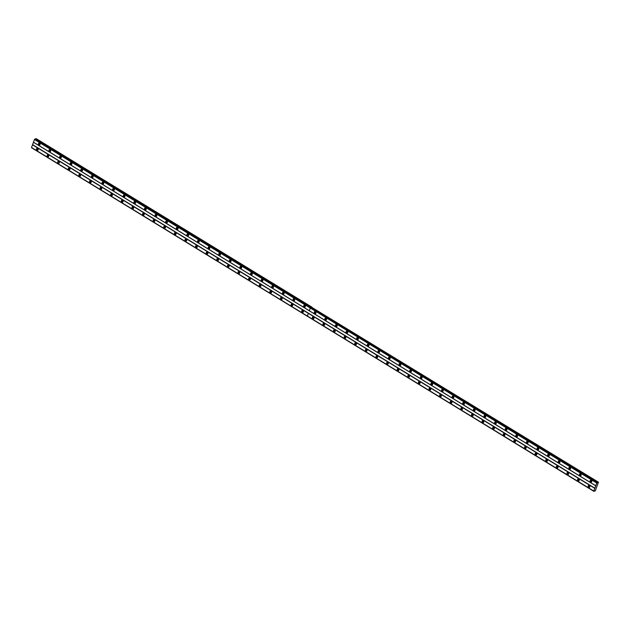 <?xml version="1.0" encoding="UTF-8"?>
<svg xmlns="http://www.w3.org/2000/svg" width="630" height="630" viewBox="0 0 630 630"><rect width="100%" height="100%" fill="white"/><g stroke="black" fill="none" stroke-linecap="round" stroke-linejoin="round"><path stroke-width="0.94" d="M48.258 154.941A1.024 0.843 -106.8 0 0 47.604 156.713A1.024 0.843 -106.8 0 0 48.258 154.941M48.069 154.846A1.024 0.843 -106.8 0 0 48.589 156.563M58.866 161.422A1.024 0.843 -106.8 0 0 58.212 163.194A1.024 0.843 -106.8 0 0 58.866 161.422M58.677 161.335A1.024 0.843 -106.8 0 0 59.196 163.044M69.481 167.903A1.024 0.843 -106.8 0 0 68.82 169.683A1.024 0.843 -106.8 0 0 69.481 167.903M69.284 167.816A1.024 0.843 -106.8 0 0 69.804 169.525M80.089 174.384A1.024 0.843 -106.8 0 0 79.427 176.164A1.024 0.843 -106.8 0 0 80.089 174.384M79.892 174.297A1.024 0.843 -106.8 0 0 80.412 176.006M90.696 180.865A1.024 0.843 -106.8 0 0 90.043 182.645A1.024 0.843 -106.8 0 0 90.696 180.865M90.507 180.779A1.024 0.843 -106.8 0 0 91.019 182.495M101.304 187.346A1.024 0.843 -106.8 0 0 100.65 189.126A1.024 0.843 -106.8 0 0 101.304 187.346M101.115 187.26A1.024 0.843 -106.8 0 0 101.635 188.976M111.912 193.827A1.024 0.843 -106.8 0 0 111.258 195.607A1.024 0.843 -106.8 0 0 111.912 193.827M111.723 193.741A1.024 0.843 -106.8 0 0 112.242 195.457M122.527 200.316A1.024 0.843 -106.8 0 0 121.866 202.088A1.024 0.843 -106.8 0 0 122.527 200.316M122.33 200.222A1.024 0.843 -106.8 0 0 122.85 201.939M133.135 206.798A1.024 0.843 -106.8 0 0 132.473 208.569A1.024 0.843 -106.8 0 0 133.135 206.798M132.938 206.703A1.024 0.843 -106.8 0 0 133.458 208.42M143.742 213.279A1.024 0.843 -106.8 0 0 143.089 215.05A1.024 0.843 -106.8 0 0 143.742 213.279M143.553 213.192A1.024 0.843 -106.8 0 0 144.073 214.901M154.35 219.76A1.024 0.843 -106.8 0 0 153.696 221.539A1.024 0.843 -106.8 0 0 154.35 219.76M154.161 219.673A1.024 0.843 -106.8 0 0 154.681 221.382M164.965 226.241A1.024 0.843 -106.8 0 0 164.304 228.021A1.024 0.843 -106.8 0 0 164.965 226.241M164.769 226.154A1.024 0.843 -106.8 0 0 165.288 227.863M175.573 232.722A1.024 0.843 -106.8 0 0 174.912 234.502A1.024 0.843 -106.8 0 0 175.573 232.722M175.376 232.635A1.024 0.843 -106.8 0 0 175.896 234.352M186.181 239.203A1.024 0.843 -106.8 0 0 185.527 240.983A1.024 0.843 -106.8 0 0 186.181 239.203M185.992 239.116A1.024 0.843 -106.8 0 0 186.511 240.833M196.788 245.684A1.024 0.843 -106.8 0 0 196.135 247.464A1.024 0.843 -106.8 0 0 196.788 245.684M196.599 245.598A1.024 0.843 -106.8 0 0 197.119 247.314M207.404 252.173A1.024 0.843 -106.8 0 0 206.742 253.945A1.024 0.843 -106.8 0 0 207.404 252.173M207.207 252.079A1.024 0.843 -106.8 0 0 207.727 253.795M218.011 258.654A1.024 0.843 -106.8 0 0 217.35 260.426A1.024 0.843 -106.8 0 0 218.011 258.654M217.815 258.56A1.024 0.843 -106.8 0 0 218.334 260.277M228.619 265.135A1.024 0.843 -106.8 0 0 227.966 266.907A1.024 0.843 -106.8 0 0 228.619 265.135M228.43 265.049A1.024 0.843 -106.8 0 0 228.942 266.758M239.227 271.617A1.024 0.843 -106.8 0 0 238.573 273.396A1.024 0.843 -106.8 0 0 239.227 271.617M239.038 271.53A1.024 0.843 -106.8 0 0 239.557 273.239M249.834 278.098A1.024 0.843 -106.8 0 0 249.181 279.877A1.024 0.843 -106.8 0 0 249.834 278.098M249.645 278.011A1.024 0.843 -106.8 0 0 250.165 279.728M260.45 284.579A1.024 0.843 -106.8 0 0 259.788 286.359A1.024 0.843 -106.8 0 0 260.45 284.579M260.253 284.492A1.024 0.843 -106.8 0 0 260.773 286.209M271.058 291.06A1.024 0.843 -106.8 0 0 270.396 292.84A1.024 0.843 -106.8 0 0 271.058 291.06M270.861 290.973A1.024 0.843 -106.8 0 0 271.38 292.69M281.665 297.541A1.024 0.843 -106.8 0 0 281.011 299.321A1.024 0.843 -106.8 0 0 281.665 297.541M281.476 297.454A1.024 0.843 -106.8 0 0 281.996 299.171M292.273 304.03A1.024 0.843 -106.8 0 0 291.619 305.802A1.024 0.843 -106.8 0 0 292.273 304.03M292.084 303.936A1.024 0.843 -106.8 0 0 292.603 305.652M302.888 310.511A1.024 0.843 -106.8 0 0 302.227 312.283A1.024 0.843 -106.8 0 0 302.888 310.511M302.691 310.425A1.024 0.843 -106.8 0 0 303.211 312.134M37.65 148.452A1.024 0.843 -106.8 0 0 36.989 150.231A1.024 0.843 -106.8 0 0 37.65 148.452M37.453 148.365A1.024 0.843 -106.8 0 0 37.973 150.082M50.187 149.727A1.024 0.843 -106.8 0 0 49.526 151.499A1.024 0.843 -106.8 0 0 50.187 149.727M49.99 149.633A1.024 0.843 -106.8 0 0 50.51 151.35M60.795 156.209A1.024 0.843 -106.8 0 0 60.141 157.98A1.024 0.843 -106.8 0 0 60.795 156.209M60.606 156.122A1.024 0.843 -106.8 0 0 61.126 157.831M71.403 162.69A1.024 0.843 -106.8 0 0 70.749 164.469A1.024 0.843 -106.8 0 0 71.403 162.69M71.214 162.603A1.024 0.843 -106.8 0 0 71.733 164.312M82.018 169.171A1.024 0.843 -106.8 0 0 81.357 170.951A1.024 0.843 -106.8 0 0 82.018 169.171M81.821 169.084A1.024 0.843 -106.8 0 0 82.341 170.801M92.626 175.652A1.024 0.843 -106.8 0 0 91.964 177.432A1.024 0.843 -106.8 0 0 92.626 175.652M92.429 175.565A1.024 0.843 -106.8 0 0 92.949 177.282M103.233 182.133A1.024 0.843 -106.8 0 0 102.58 183.913A1.024 0.843 -106.8 0 0 103.233 182.133M103.044 182.046A1.024 0.843 -106.8 0 0 103.564 183.763M113.841 188.614A1.024 0.843 -106.8 0 0 113.187 190.394A1.024 0.843 -106.8 0 0 113.841 188.614M113.652 188.528A1.024 0.843 -106.8 0 0 114.172 190.244M124.456 195.103A1.024 0.843 -106.8 0 0 123.795 196.875A1.024 0.843 -106.8 0 0 124.456 195.103M124.26 195.009A1.024 0.843 -106.8 0 0 124.779 196.725M135.064 201.584A1.024 0.843 -106.8 0 0 134.403 203.356A1.024 0.843 -106.8 0 0 135.064 201.584M134.867 201.498A1.024 0.843 -106.8 0 0 135.387 203.207M145.672 208.065A1.024 0.843 -106.8 0 0 145.018 209.845A1.024 0.843 -106.8 0 0 145.672 208.065M145.483 207.979A1.024 0.843 -106.8 0 0 145.995 209.688M156.279 214.546A1.024 0.843 -106.8 0 0 155.626 216.326A1.024 0.843 -106.8 0 0 156.279 214.546M156.09 214.46A1.024 0.843 -106.8 0 0 156.61 216.169M166.887 221.028A1.024 0.843 -106.8 0 0 166.233 222.807A1.024 0.843 -106.8 0 0 166.887 221.028M166.698 220.941A1.024 0.843 -106.8 0 0 167.218 222.658M177.502 227.509A1.024 0.843 -106.8 0 0 176.841 229.288A1.024 0.843 -106.8 0 0 177.502 227.509M177.306 227.422A1.024 0.843 -106.8 0 0 177.825 229.139M188.11 233.99A1.024 0.843 -106.8 0 0 187.449 235.77A1.024 0.843 -106.8 0 0 188.11 233.99M187.913 233.903A1.024 0.843 -106.8 0 0 188.433 235.62M198.718 240.479A1.024 0.843 -106.8 0 0 198.064 242.251A1.024 0.843 -106.8 0 0 198.718 240.479M198.529 240.384A1.024 0.843 -106.8 0 0 199.048 242.101M209.325 246.96A1.024 0.843 -106.8 0 0 208.672 248.732A1.024 0.843 -106.8 0 0 209.325 246.96M209.136 246.865A1.024 0.843 -106.8 0 0 209.656 248.582M219.941 253.441A1.024 0.843 -106.8 0 0 219.279 255.213A1.024 0.843 -106.8 0 0 219.941 253.441M219.744 253.355A1.024 0.843 -106.8 0 0 220.264 255.063M230.548 259.922A1.024 0.843 -106.8 0 0 229.887 261.702A1.024 0.843 -106.8 0 0 230.548 259.922M230.352 259.836A1.024 0.843 -106.8 0 0 230.871 261.544M241.156 266.403A1.024 0.843 -106.8 0 0 240.502 268.183A1.024 0.843 -106.8 0 0 241.156 266.403M240.967 266.317A1.024 0.843 -106.8 0 0 241.487 268.034M251.764 272.885A1.024 0.843 -106.8 0 0 251.11 274.664A1.024 0.843 -106.8 0 0 251.764 272.885M251.575 272.798A1.024 0.843 -106.8 0 0 252.094 274.515M262.379 279.366A1.024 0.843 -106.8 0 0 261.718 281.145A1.024 0.843 -106.8 0 0 262.379 279.366M262.182 279.279A1.024 0.843 -106.8 0 0 262.702 280.996M272.987 285.847A1.024 0.843 -106.8 0 0 272.325 287.627A1.024 0.843 -106.8 0 0 272.987 285.847M272.79 285.76A1.024 0.843 -106.8 0 0 273.31 287.477M283.594 292.336A1.024 0.843 -106.8 0 0 282.941 294.108A1.024 0.843 -106.8 0 0 283.594 292.336M283.405 292.241A1.024 0.843 -106.8 0 0 283.917 293.958M294.202 298.817A1.024 0.843 -106.8 0 0 293.548 300.589A1.024 0.843 -106.8 0 0 294.202 298.817M294.013 298.73A1.024 0.843 -106.8 0 0 294.533 300.439M304.81 305.298A1.024 0.843 -106.8 0 0 304.156 307.07A1.024 0.843 -106.8 0 0 304.81 305.298M304.621 305.211A1.024 0.843 -106.8 0 0 305.141 306.92M39.58 143.246A1.024 0.843 -106.8 0 0 38.918 145.018A1.024 0.843 -106.8 0 0 39.58 143.246M39.383 143.152A1.024 0.843 -106.8 0 0 39.903 144.869M50.691 150.98A0.614 0.504 73.2 0 1 50.345 149.845M61.299 157.461A0.614 0.504 73.2 0 1 60.953 156.327M71.907 163.95A0.614 0.504 73.2 0 1 71.568 162.808M82.514 170.431A0.614 0.504 73.2 0 1 82.176 169.289M93.13 176.912A0.614 0.504 73.2 0 1 92.783 175.778M103.737 183.393A0.614 0.504 73.2 0 1 103.391 182.259M114.345 189.874A0.614 0.504 73.2 0 1 114.006 188.74M124.953 196.355A0.614 0.504 73.2 0 1 124.614 195.221M135.568 202.836A0.614 0.504 73.2 0 1 135.222 201.702M146.176 209.317A0.614 0.504 73.2 0 1 145.829 208.184M156.783 215.806A0.614 0.504 73.2 0 1 156.437 214.665M167.391 222.288A0.614 0.504 73.2 0 1 167.052 221.154M178.006 228.769A0.614 0.504 73.2 0 1 177.66 227.635M188.614 235.25A0.614 0.504 73.2 0 1 188.268 234.116M199.222 241.731A0.614 0.504 73.2 0 1 198.875 240.597M209.829 248.212A0.614 0.504 73.2 0 1 209.491 247.078M220.437 254.693A0.614 0.504 73.2 0 1 220.098 253.559M231.052 261.174A0.614 0.504 73.2 0 1 230.706 260.04M241.66 267.663A0.614 0.504 73.2 0 1 241.314 266.522M252.268 274.144A0.614 0.504 73.2 0 1 251.929 273.01M262.875 280.626A0.614 0.504 73.2 0 1 262.537 279.492M273.491 287.107A0.614 0.504 73.2 0 1 273.144 285.973M284.099 293.588A0.614 0.504 73.2 0 1 283.752 292.454M294.706 300.069A0.614 0.504 73.2 0 1 294.36 298.935M305.314 306.55A0.614 0.504 73.2 0 1 304.975 305.416M40.084 144.498A0.614 0.504 73.2 0 1 39.737 143.364M48.762 156.193A0.614 0.504 73.2 0 1 48.415 155.059M59.37 162.674A0.614 0.504 73.2 0 1 59.031 161.54M69.977 169.155A0.614 0.504 73.2 0 1 69.639 168.021M80.593 175.644A0.614 0.504 73.2 0 1 80.246 174.502M91.2 182.125A0.614 0.504 73.2 0 1 90.854 180.991M101.808 188.606A0.614 0.504 73.2 0 1 101.462 187.472M112.416 195.087A0.614 0.504 73.2 0 1 112.077 193.953M123.031 201.569A0.614 0.504 73.2 0 1 122.685 200.435M133.639 208.05A0.614 0.504 73.2 0 1 133.292 206.916M144.246 214.531A0.614 0.504 73.2 0 1 143.9 213.397M154.854 221.012A0.614 0.504 73.2 0 1 154.515 219.878M165.462 227.501A0.614 0.504 73.2 0 1 165.123 226.359M176.077 233.982A0.614 0.504 73.2 0 1 175.731 232.848M186.685 240.463A0.614 0.504 73.2 0 1 186.338 239.329M197.292 246.944A0.614 0.504 73.2 0 1 196.954 245.81M207.9 253.425A0.614 0.504 73.2 0 1 207.561 252.291M218.516 259.906A0.614 0.504 73.2 0 1 218.169 258.773M229.123 266.388A0.614 0.504 73.2 0 1 228.777 265.254M239.731 272.877A0.614 0.504 73.2 0 1 239.384 271.735M250.338 279.358A0.614 0.504 73.2 0 1 250 278.216M260.954 285.839A0.614 0.504 73.2 0 1 260.607 284.705M271.561 292.32A0.614 0.504 73.2 0 1 271.215 291.186M282.169 298.801A0.614 0.504 73.2 0 1 281.823 297.667M292.777 305.282A0.614 0.504 73.2 0 1 292.438 304.148M303.384 311.763A0.614 0.504 73.2 0 1 303.046 310.629M38.154 149.712A0.614 0.504 73.2 0 1 37.808 148.578M315.929 313.039A0.614 0.504 73.2 0 1 315.583 311.897M326.537 319.52A0.614 0.504 73.2 0 1 326.19 318.386M337.144 326.001A0.614 0.504 73.2 0 1 336.798 324.867M347.752 332.482A0.614 0.504 73.2 0 1 347.413 331.349M358.36 338.964A0.614 0.504 73.2 0 1 358.021 337.83M368.975 345.445A0.614 0.504 73.2 0 1 368.629 344.311M379.583 351.926A0.614 0.504 73.2 0 1 379.236 350.792M390.19 358.407A0.614 0.504 73.2 0 1 389.852 357.273M400.798 364.896A0.614 0.504 73.2 0 1 400.459 363.754M411.414 371.377A0.614 0.504 73.2 0 1 411.067 370.243M422.021 377.858A0.614 0.504 73.2 0 1 421.675 376.724M432.629 384.339A0.614 0.504 73.2 0 1 432.282 383.205M443.237 390.82A0.614 0.504 73.2 0 1 442.898 389.686M453.852 397.302A0.614 0.504 73.2 0 1 453.505 396.168M464.46 403.783A0.614 0.504 73.2 0 1 464.113 402.649M475.067 410.264A0.614 0.504 73.2 0 1 474.721 409.13M485.675 416.753A0.614 0.504 73.2 0 1 485.336 415.611M496.283 423.234A0.614 0.504 73.2 0 1 495.944 422.1M506.898 429.715A0.614 0.504 73.2 0 1 506.551 428.581M517.506 436.196A0.614 0.504 73.2 0 1 517.159 435.062M528.113 442.677A0.614 0.504 73.2 0 1 527.775 441.543M538.721 449.159A0.614 0.504 73.2 0 1 538.382 448.024M549.336 455.64A0.614 0.504 73.2 0 1 548.99 454.506M559.944 462.129A0.614 0.504 73.2 0 1 559.597 460.987M570.552 468.61A0.614 0.504 73.2 0 1 570.205 467.476M581.159 475.091A0.614 0.504 73.2 0 1 580.821 473.957M591.775 481.572A0.614 0.504 73.2 0 1 591.428 480.438M313.496 316.992A1.024 0.843 -106.8 0 0 312.834 318.772A1.024 0.843 -106.8 0 0 313.496 316.992M313.299 316.906A1.024 0.843 -106.8 0 0 313.819 318.615M324.103 323.474A1.024 0.843 -106.8 0 0 323.45 325.253A1.024 0.843 -106.8 0 0 324.103 323.474M323.914 323.387A1.024 0.843 -106.8 0 0 324.434 325.096M334.711 329.955A1.024 0.843 -106.8 0 0 334.058 331.734A1.024 0.843 -106.8 0 0 334.711 329.955M334.522 329.868A1.024 0.843 -106.8 0 0 335.042 331.585M345.327 336.436A1.024 0.843 -106.8 0 0 344.665 338.216A1.024 0.843 -106.8 0 0 345.327 336.436M345.13 336.349A1.024 0.843 -106.8 0 0 345.649 338.066M355.934 342.917A1.024 0.843 -106.8 0 0 355.273 344.697A1.024 0.843 -106.8 0 0 355.934 342.917M355.737 342.83A1.024 0.843 -106.8 0 0 356.257 344.547M366.542 349.406A1.024 0.843 -106.8 0 0 365.888 351.178A1.024 0.843 -106.8 0 0 366.542 349.406M366.353 349.311A1.024 0.843 -106.8 0 0 366.865 351.028M377.149 355.887A1.024 0.843 -106.8 0 0 376.496 357.659A1.024 0.843 -106.8 0 0 377.149 355.887M376.96 355.793A1.024 0.843 -106.8 0 0 377.48 357.509M387.757 362.368A1.024 0.843 -106.8 0 0 387.103 364.14A1.024 0.843 -106.8 0 0 387.757 362.368M387.568 362.281A1.024 0.843 -106.8 0 0 388.088 363.99M398.373 368.849A1.024 0.843 -106.8 0 0 397.711 370.629A1.024 0.843 -106.8 0 0 398.373 368.849M398.176 368.763A1.024 0.843 -106.8 0 0 398.695 370.471M408.98 375.33A1.024 0.843 -106.8 0 0 408.319 377.11A1.024 0.843 -106.8 0 0 408.98 375.33M408.783 375.244A1.024 0.843 -106.8 0 0 409.303 376.96M419.588 381.811A1.024 0.843 -106.8 0 0 418.934 383.591A1.024 0.843 -106.8 0 0 419.588 381.811M419.399 381.725A1.024 0.843 -106.8 0 0 419.919 383.442M430.195 388.293A1.024 0.843 -106.8 0 0 429.542 390.072A1.024 0.843 -106.8 0 0 430.195 388.293M430.006 388.206A1.024 0.843 -106.8 0 0 430.526 389.923M440.811 394.774A1.024 0.843 -106.8 0 0 440.149 396.553A1.024 0.843 -106.8 0 0 440.811 394.774M440.614 394.687A1.024 0.843 -106.8 0 0 441.134 396.404M451.419 401.263A1.024 0.843 -106.8 0 0 450.757 403.035A1.024 0.843 -106.8 0 0 451.419 401.263M451.222 401.168A1.024 0.843 -106.8 0 0 451.741 402.885M462.026 407.744A1.024 0.843 -106.8 0 0 461.373 409.516A1.024 0.843 -106.8 0 0 462.026 407.744M461.837 407.657A1.024 0.843 -106.8 0 0 462.357 409.366M472.634 414.225A1.024 0.843 -106.8 0 0 471.98 415.997A1.024 0.843 -106.8 0 0 472.634 414.225M472.445 414.138A1.024 0.843 -106.8 0 0 472.965 415.847M483.249 420.706A1.024 0.843 -106.8 0 0 482.588 422.486A1.024 0.843 -106.8 0 0 483.249 420.706M483.052 420.62A1.024 0.843 -106.8 0 0 483.572 422.328M493.857 427.187A1.024 0.843 -106.8 0 0 493.195 428.967A1.024 0.843 -106.8 0 0 493.857 427.187M493.66 427.101A1.024 0.843 -106.8 0 0 494.18 428.817M504.465 433.668A1.024 0.843 -106.8 0 0 503.811 435.448A1.024 0.843 -106.8 0 0 504.465 433.668M504.276 433.582A1.024 0.843 -106.8 0 0 504.787 435.298M515.072 440.149A1.024 0.843 -106.8 0 0 514.419 441.929A1.024 0.843 -106.8 0 0 515.072 440.149M514.883 440.063A1.024 0.843 -106.8 0 0 515.403 441.78M525.68 446.638A1.024 0.843 -106.8 0 0 525.026 448.41A1.024 0.843 -106.8 0 0 525.68 446.638M525.491 446.544A1.024 0.843 -106.8 0 0 526.011 448.261M536.295 453.12A1.024 0.843 -106.8 0 0 535.634 454.891A1.024 0.843 -106.8 0 0 536.295 453.12M536.098 453.025A1.024 0.843 -106.8 0 0 536.618 454.742M546.903 459.601A1.024 0.843 -106.8 0 0 546.241 461.373A1.024 0.843 -106.8 0 0 546.903 459.601M546.714 459.514A1.024 0.843 -106.8 0 0 547.226 461.223M557.511 466.082A1.024 0.843 -106.8 0 0 556.857 467.862A1.024 0.843 -106.8 0 0 557.511 466.082M557.322 465.995A1.024 0.843 -106.8 0 0 557.841 467.704M568.118 472.563A1.024 0.843 -106.8 0 0 567.465 474.343A1.024 0.843 -106.8 0 0 568.118 472.563M567.929 472.476A1.024 0.843 -106.8 0 0 568.449 474.185M578.734 479.044A1.024 0.843 -106.8 0 0 578.072 480.824A1.024 0.843 -106.8 0 0 578.734 479.044M578.537 478.958A1.024 0.843 -106.8 0 0 579.057 480.674M589.341 485.525A1.024 0.843 -106.8 0 0 588.68 487.305A1.024 0.843 -106.8 0 0 589.341 485.525M589.144 485.439A1.024 0.843 -106.8 0 0 589.664 487.155M315.425 311.779A1.024 0.843 -106.8 0 0 314.764 313.559A1.024 0.843 -106.8 0 0 315.425 311.779M315.228 311.692A1.024 0.843 -106.8 0 0 315.748 313.401M326.033 318.26A1.024 0.843 -106.8 0 0 325.371 320.04A1.024 0.843 -106.8 0 0 326.033 318.26M325.836 318.174A1.024 0.843 -106.8 0 0 326.356 319.89M336.641 324.741A1.024 0.843 -106.8 0 0 335.987 326.521A1.024 0.843 -106.8 0 0 336.641 324.741M336.452 324.655A1.024 0.843 -106.8 0 0 336.971 326.371M347.248 331.223A1.024 0.843 -106.8 0 0 346.594 333.002A1.024 0.843 -106.8 0 0 347.248 331.223M347.059 331.136A1.024 0.843 -106.8 0 0 347.579 332.853M357.864 337.711A1.024 0.843 -106.8 0 0 357.202 339.483A1.024 0.843 -106.8 0 0 357.864 337.711M357.667 337.617A1.024 0.843 -106.8 0 0 358.186 339.334M368.471 344.193A1.024 0.843 -106.8 0 0 367.81 345.964A1.024 0.843 -106.8 0 0 368.471 344.193M368.274 344.098A1.024 0.843 -106.8 0 0 368.794 345.815M379.079 350.674A1.024 0.843 -106.8 0 0 378.425 352.446A1.024 0.843 -106.8 0 0 379.079 350.674M378.89 350.587A1.024 0.843 -106.8 0 0 379.41 352.296M389.686 357.155A1.024 0.843 -106.8 0 0 389.033 358.935A1.024 0.843 -106.8 0 0 389.686 357.155M389.498 357.068A1.024 0.843 -106.8 0 0 390.017 358.777M400.302 363.636A1.024 0.843 -106.8 0 0 399.641 365.416A1.024 0.843 -106.8 0 0 400.302 363.636M400.105 363.549A1.024 0.843 -106.8 0 0 400.625 365.258M410.91 370.117A1.024 0.843 -106.8 0 0 410.248 371.897A1.024 0.843 -106.8 0 0 410.91 370.117M410.713 370.03A1.024 0.843 -106.8 0 0 411.233 371.747M421.517 376.598A1.024 0.843 -106.8 0 0 420.864 378.378A1.024 0.843 -106.8 0 0 421.517 376.598M421.328 376.512A1.024 0.843 -106.8 0 0 421.84 378.228M432.125 383.079A1.024 0.843 -106.8 0 0 431.471 384.859A1.024 0.843 -106.8 0 0 432.125 383.079M431.936 382.993A1.024 0.843 -106.8 0 0 432.456 384.709M442.733 389.568A1.024 0.843 -106.8 0 0 442.079 391.34A1.024 0.843 -106.8 0 0 442.733 389.568M442.543 389.474A1.024 0.843 -106.8 0 0 443.063 391.191M453.348 396.05A1.024 0.843 -106.8 0 0 452.687 397.821A1.024 0.843 -106.8 0 0 453.348 396.05M453.151 395.955A1.024 0.843 -106.8 0 0 453.671 397.672M463.956 402.531A1.024 0.843 -106.8 0 0 463.294 404.302A1.024 0.843 -106.8 0 0 463.956 402.531M463.759 402.444A1.024 0.843 -106.8 0 0 464.278 404.153M474.563 409.012A1.024 0.843 -106.8 0 0 473.91 410.791A1.024 0.843 -106.8 0 0 474.563 409.012M474.374 408.925A1.024 0.843 -106.8 0 0 474.894 410.634M485.171 415.493A1.024 0.843 -106.8 0 0 484.517 417.273A1.024 0.843 -106.8 0 0 485.171 415.493M484.982 415.406A1.024 0.843 -106.8 0 0 485.502 417.123M495.786 421.974A1.024 0.843 -106.8 0 0 495.125 423.754A1.024 0.843 -106.8 0 0 495.786 421.974M495.59 421.887A1.024 0.843 -106.8 0 0 496.109 423.604M506.394 428.455A1.024 0.843 -106.8 0 0 505.733 430.235A1.024 0.843 -106.8 0 0 506.394 428.455M506.197 428.369A1.024 0.843 -106.8 0 0 506.717 430.085M517.002 434.936A1.024 0.843 -106.8 0 0 516.348 436.716A1.024 0.843 -106.8 0 0 517.002 434.936M516.813 434.85A1.024 0.843 -106.8 0 0 517.332 436.566M527.609 441.425A1.024 0.843 -106.8 0 0 526.956 443.197A1.024 0.843 -106.8 0 0 527.609 441.425M527.42 441.331A1.024 0.843 -106.8 0 0 527.94 443.048M538.225 447.906A1.024 0.843 -106.8 0 0 537.563 449.678A1.024 0.843 -106.8 0 0 538.225 447.906M538.028 447.82A1.024 0.843 -106.8 0 0 538.548 449.529M548.832 454.387A1.024 0.843 -106.8 0 0 548.171 456.167A1.024 0.843 -106.8 0 0 548.832 454.387M548.635 454.301A1.024 0.843 -106.8 0 0 549.155 456.01M559.44 460.869A1.024 0.843 -106.8 0 0 558.786 462.648A1.024 0.843 -106.8 0 0 559.44 460.869M559.251 460.782A1.024 0.843 -106.8 0 0 559.763 462.491M570.048 467.35A1.024 0.843 -106.8 0 0 569.394 469.13A1.024 0.843 -106.8 0 0 570.048 467.35M569.859 467.263A1.024 0.843 -106.8 0 0 570.378 468.98M580.655 473.831A1.024 0.843 -106.8 0 0 580.002 475.611A1.024 0.843 -106.8 0 0 580.655 473.831M580.466 473.744A1.024 0.843 -106.8 0 0 580.986 475.461M591.271 480.312A1.024 0.843 -106.8 0 0 590.609 482.092A1.024 0.843 -106.8 0 0 591.271 480.312M591.074 480.225A1.024 0.843 -106.8 0 0 591.594 481.942M314 318.245A0.614 0.504 73.2 0 1 313.653 317.111M324.607 324.733A0.614 0.504 73.2 0 1 324.261 323.592M335.215 331.215A0.614 0.504 73.2 0 1 334.877 330.081M345.823 337.696A0.614 0.504 73.2 0 1 345.484 336.562M356.438 344.177A0.614 0.504 73.2 0 1 356.092 343.043M367.046 350.658A0.614 0.504 73.2 0 1 366.699 349.524M377.654 357.139A0.614 0.504 73.2 0 1 377.307 356.005M388.261 363.62A0.614 0.504 73.2 0 1 387.923 362.486M398.877 370.101A0.614 0.504 73.2 0 1 398.53 368.967M409.484 376.59A0.614 0.504 73.2 0 1 409.138 375.448M420.092 383.072A0.614 0.504 73.2 0 1 419.745 381.938M430.699 389.553A0.614 0.504 73.2 0 1 430.361 388.419M441.307 396.034A0.614 0.504 73.2 0 1 440.969 394.9M451.923 402.515A0.614 0.504 73.2 0 1 451.576 401.381M462.53 408.996A0.614 0.504 73.2 0 1 462.184 407.862M473.138 415.477A0.614 0.504 73.2 0 1 472.799 414.343M483.745 421.966A0.614 0.504 73.2 0 1 483.407 420.824M494.361 428.447A0.614 0.504 73.2 0 1 494.014 427.313M504.969 434.928A0.614 0.504 73.2 0 1 504.622 433.794M515.576 441.409A0.614 0.504 73.2 0 1 515.23 440.276M526.184 447.891A0.614 0.504 73.2 0 1 525.845 446.757M536.799 454.372A0.614 0.504 73.2 0 1 536.453 453.238M547.407 460.853A0.614 0.504 73.2 0 1 547.06 459.719M558.015 467.334A0.614 0.504 73.2 0 1 557.668 466.2M568.622 473.823A0.614 0.504 73.2 0 1 568.284 472.681M579.23 480.304A0.614 0.504 73.2 0 1 578.891 479.17M589.845 486.785A0.614 0.504 73.2 0 1 589.499 485.651M596.413 487.762L598.469 482.194L596.76 483.052L593.799 491.053L595.342 490.817L596.413 487.762M593.901 491.361L31.594 147.593M593.814 491.101L31.516 147.546L34.461 139.498L34.957 139.01L597.145 482.596M312.015 307.196L36.17 138.639L35.453 139.309M32.5 144.798L308.322 313.323L307.322 316.024L31.5 147.499M594.917 488.211L32.618 144.656M33.492 142.286L595.791 485.84M34.461 139.498L310.283 308.023L309.283 310.716L33.461 142.191M597.272 482.619L597.728 482.903M35.823 138.742L598.122 482.297M594.877 491.061L594.452 490.801M593.799 491.053L307.369 316.047L308.361 313.346L594.799 488.352M595.76 485.746L309.33 310.74L310.33 308.046L596.76 483.052M311.692 307.29L598.469 482.194M307.322 316.024L308.322 313.323M309.283 310.716L310.283 308.023M34.524 139.419L596.823 482.974M593.885 491.305L31.579 147.751M34.776 139.12L597.075 482.674M34.839 139.041L310.669 307.566M597.256 482.556L310.779 307.527"/></g></svg>
